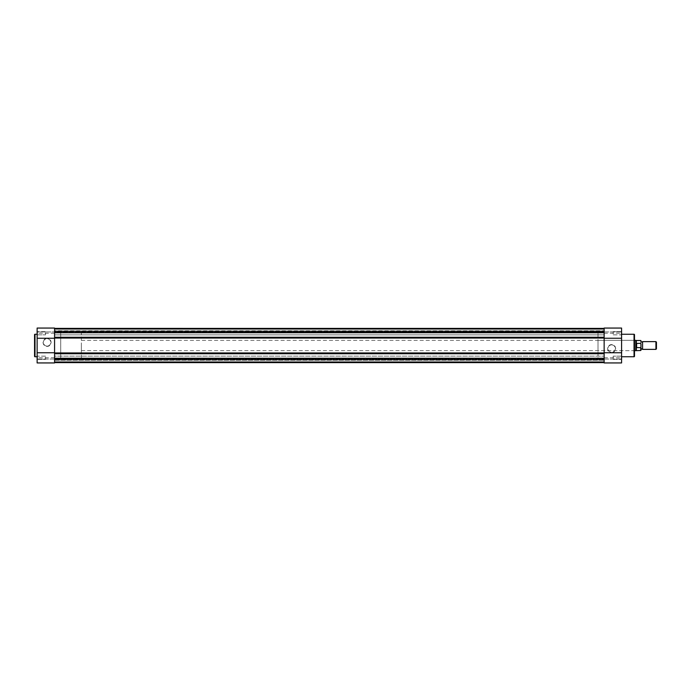 <?xml version="1.0" encoding="UTF-8"?>
<svg xmlns="http://www.w3.org/2000/svg" width="691" height="691" viewBox="0 0 691 691"><rect width="100%" height="100%" fill="white"/><g stroke="black" fill="none" stroke-linecap="round" stroke-linejoin="round"><path stroke-width="0.52" stroke-dasharray="3.46 2.59" d="M54.572 360.028L604.141 360.028L604.141 362.611L604.141 358.275L54.572 358.275L54.572 362.594L54.572 358.689L604.141 359.009L54.572 359.009L54.572 362.611L604.141 362.594L54.572 362.611L604.141 362.611L54.572 362.611L604.141 362.611L54.572 362.611L604.141 362.611L54.572 362.611L54.572 358.689L54.572 361.972L604.141 361.972L604.141 358.689L54.572 358.689L604.141 358.689L604.141 362.611L604.141 358.689L54.572 358.784L604.141 358.784L604.141 362.594L604.141 328.406L604.141 332.311L604.141 329.028L604.141 332.311L54.572 332.311L604.141 332.311L604.141 328.406L54.572 328.389L54.572 332.311L604.141 331.991L54.572 331.991L54.572 329.028L54.572 332.311L604.141 332.216L54.572 332.216L54.572 328.406L604.141 328.389L54.572 328.389L604.141 328.389L54.572 328.389L604.141 328.389L54.572 328.389L604.141 328.406L604.141 338.236M81.374 358.413L81.374 332.587L81.374 358.413L60.704 358.413L60.704 332.587L60.704 358.413L60.704 332.587L60.704 358.413L54.572 358.413L54.572 332.587L54.572 358.413L604.141 358.413L604.141 332.587L604.141 358.413L604.141 332.587L604.141 358.413L598.009 358.413L598.009 332.587L598.009 358.413M81.374 332.587L598.009 332.587M54.572 359.415L604.141 359.415L604.141 356.124L604.141 359.415L604.141 356.124L604.141 359.415L54.572 359.415L54.572 356.124L604.141 356.124L54.572 356.124L54.572 359.415M54.572 334.876L604.141 334.876L604.141 331.585L604.141 334.876L604.141 331.585L604.141 334.876L54.572 334.876L54.572 331.585L604.141 331.585L54.572 331.585L54.572 334.876M604.141 331.058L604.141 328.389L604.141 331.62L54.572 331.62L604.141 331.62L604.141 329.262L604.141 331.62L54.572 331.62L604.141 331.62L604.141 329.262L54.572 329.262L604.141 329.262L54.572 329.262L54.572 331.62L54.572 329.262L604.141 329.262L604.141 328.709L604.141 329.262L54.572 329.262L604.141 329.262L54.572 329.262L54.572 331.62L54.572 329.262L604.141 329.262L604.141 328.389L604.141 329.028L604.141 328.389L604.141 329.028L54.572 329.028L54.572 328.389L54.572 332.751L54.572 328.389L54.572 329.028L54.572 328.389L54.572 329.028L604.141 329.028L54.572 329.028L604.141 329.028L604.141 331.058L54.572 331.058L54.572 329.028L54.572 330.739L604.141 330.739L54.572 331.058L604.141 331.058M604.141 360.028L54.572 359.942L604.141 359.942L54.572 359.942L604.141 359.942L604.141 361.972L54.572 361.972L54.572 362.611L54.572 359.942L54.572 362.611L54.572 361.739L604.141 361.739L604.141 359.38L54.572 359.38L604.141 359.38L604.141 361.739L604.141 359.38L54.572 359.38L604.141 359.38L604.141 362.291L604.141 361.739L54.572 361.739L54.572 359.38L54.572 361.739L604.141 361.739L54.572 361.739L604.141 361.739L604.141 362.291L604.141 361.739L54.572 361.739L54.572 359.38L54.572 361.739L604.141 361.739L54.572 361.739L54.572 337.26L604.141 337.26M54.572 338.236L54.572 332.751L604.141 332.751M54.572 352.764L54.572 353.74L604.141 353.74L604.141 352.764M604.141 358.275L604.141 353.74M54.572 358.275L54.572 353.74M54.572 332.751L54.572 337.26M604.141 362.611L604.141 361.972L54.572 361.972L604.141 361.972L604.141 362.611M621.252 331.62L621.58 335.17L621.58 331.291L621.58 335.17L621.58 331.291L621.58 335.17L621.252 331.62L621.252 334.841L621.252 331.62L613.185 331.62L621.252 331.62M621.252 356.159L621.58 359.709L621.58 355.83L621.58 359.709L621.58 355.83L621.58 359.709L621.252 356.159L621.252 359.38L621.252 356.159L613.185 356.159L621.252 356.159M598.009 350.665L598.009 340.335L598.009 350.665L634.174 350.665L634.493 340.007L634.493 350.993L634.493 340.007M598.009 340.335L634.174 340.335L634.493 350.993M611.63 352.617A4.016 4.016 0 0 0 615.646 348.601A4.016 4.016 0 0 0 611.63 344.584A4.016 4.016 0 0 0 607.614 348.601A4.016 4.016 0 0 0 611.63 352.617M611.63 344.904A3.697 3.697 0 0 1 615.327 348.601A3.697 3.697 0 0 1 611.63 352.298A3.697 3.697 0 0 1 607.933 348.601A3.697 3.697 0 0 1 611.63 344.904A3.697 3.697 0 0 1 615.327 348.601A3.697 3.697 0 0 1 611.63 352.298A3.697 3.697 0 0 1 607.933 348.601A3.697 3.697 0 0 1 611.63 344.904M604.141 357.774L621.58 357.774L621.58 362.939L621.58 359.061L621.58 362.939L604.141 362.939L604.141 328.061M621.58 357.774L621.58 328.061M604.141 331.939L621.58 331.939L604.141 331.939M613.185 359.38L621.252 359.38L613.185 359.38L613.185 356.159L613.185 359.38M613.185 334.841L621.252 334.841L613.185 334.841L613.185 331.62L613.185 334.841M621.58 334.263L621.58 356.737L621.58 334.263M634.493 356.288L634.493 334.712M604.141 359.061L621.58 359.061L604.141 359.061M642.57 349.378L642.57 341.622M655.923 341.622L655.923 349.378M656.45 348.851L656.45 342.149M640.954 345.5L640.954 349.378L640.954 345.5M640.954 349.378L640.954 347.15L640.756 347.651L636.428 347.582L635.78 345.5L635.78 340.335M640.954 347.15L640.954 341.622M636.627 347.651L636.627 343.349L640.756 343.349L640.954 343.85M636.428 347.582L636.627 343.349M635.78 350.665L635.78 345.5L636.428 343.418M636.351 343.6L636.351 340.499M636.351 350.501L636.351 347.4M81.374 345.5L81.374 350.665L81.374 345.5M37.452 359.38L37.133 355.83L37.133 359.709L37.133 355.83L37.133 359.709L37.133 355.83L37.452 359.38L37.452 356.159L37.452 359.38L45.528 359.38L37.452 359.38M37.452 334.841L37.133 331.291L37.133 335.17L37.133 331.291L37.133 335.17L37.133 331.291L37.452 334.841L37.452 331.62L37.452 334.841L45.528 334.841L37.452 334.841M47.074 338.383A4.016 4.016 0 0 0 43.058 342.399A4.016 4.016 0 0 0 47.074 346.416A4.016 4.016 0 0 0 51.099 342.399A4.016 4.016 0 0 0 47.074 338.383M47.074 346.096A3.697 3.697 0 0 1 43.386 342.399A3.697 3.697 0 0 1 47.074 338.702A3.697 3.697 0 0 1 50.771 342.399A3.697 3.697 0 0 1 47.074 346.096A3.697 3.697 0 0 1 43.386 342.399A3.697 3.697 0 0 1 47.074 338.702A3.697 3.697 0 0 1 50.771 342.399A3.697 3.697 0 0 1 47.074 346.096M54.572 362.939L54.572 328.061L54.572 331.939L54.572 328.061L37.133 328.061L37.133 362.939M54.572 359.061L37.133 359.061L54.572 359.061M45.528 331.62L37.452 331.62L45.528 331.62L45.528 334.841L45.528 331.62M45.528 356.159L37.452 356.159L45.528 356.159L45.528 359.38L45.528 356.159M54.572 358.413L54.572 332.587L54.572 358.413M37.133 356.737L37.133 334.263L37.133 356.737M37.133 331.939L37.133 328.061L37.133 331.939L54.572 331.939L37.133 331.939M34.55 334.712L34.55 356.288M54.572 362.291L604.141 362.291L54.572 362.291M54.572 360.261L604.141 360.261L54.572 360.261M54.572 328.709L604.141 328.709L54.572 328.709M54.572 338.054L604.141 338.054M54.572 352.946L604.141 352.946M604.141 333.226L621.58 333.226M634.044 334.263L634.044 356.737M640.756 340.499L640.756 343.349M640.756 347.651L640.756 350.501M54.572 357.774L37.133 357.774M54.572 333.226L37.133 333.226M34.999 356.737L34.999 334.263M54.572 330.972L604.141 330.972M81.374 340.335L634.493 340.335M81.374 350.665L634.493 350.665"/><path stroke-width="1.04" d="M604.141 362.611L54.572 362.611L604.141 362.594M54.572 358.249L604.141 358.249M54.572 328.406L604.141 328.406L54.572 328.389M54.572 332.751L604.141 332.751M54.572 338.236L54.572 352.764L54.572 338.236L37.133 338.236L37.133 328.061L54.572 328.061L54.572 338.236M604.141 328.061L604.141 362.939L621.58 362.939L621.58 328.061L604.141 328.061L621.58 328.061M621.58 356.737L634.044 356.737A0.449 0.449 0 0 0 634.493 356.288L634.493 334.712A0.449 0.449 0 0 0 634.044 334.263L621.58 334.263M621.58 338.236L604.141 338.236L604.141 352.764L621.58 352.764M640.954 340.689L640.954 341.622L641.758 342.175L642.57 341.622L642.57 349.378L641.758 348.825L640.954 349.378L640.954 350.311L640.954 343.85M655.923 341.622L656.45 342.149L656.45 348.851L655.923 349.378L655.923 341.622L642.57 341.622M634.493 340.335L635.78 340.335L635.78 345.5L636.428 343.418L640.756 343.349M636.428 347.582L635.78 345.5L635.78 350.665L640.756 350.501L640.756 347.651L636.428 347.582L636.428 343.418M636.627 347.651L636.627 343.349M640.756 347.651L640.954 347.15M640.756 340.499L636.351 340.499L636.351 343.6M636.351 347.4L636.351 350.501M37.133 334.263L34.999 334.263A0.449 0.449 0 0 0 34.55 334.712L34.55 356.288A0.449 0.449 0 0 0 34.999 356.737L37.133 356.737M37.133 352.764L54.572 352.764L54.572 362.939L37.133 362.939L37.133 338.236M54.572 362.939L37.133 362.939M604.141 352.946L54.572 352.946M604.141 353.74L54.572 353.74M604.141 338.054L54.572 338.054M604.141 337.26L54.572 337.26M634.044 356.737L634.044 334.263M34.999 334.263L34.999 356.737M636.351 340.499L635.78 340.335M634.493 350.665L635.78 350.665M642.57 349.378L655.923 349.378"/></g></svg>
